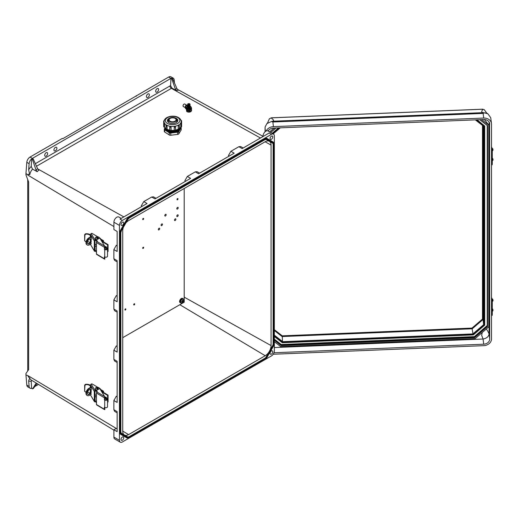 <?xml version="1.0" encoding="UTF-8"?>
<svg xmlns="http://www.w3.org/2000/svg" width="519" height="519" viewBox="0 0 519 519"><rect width="100%" height="100%" fill="white"/><g stroke="black" fill="none" stroke-linecap="round" stroke-linejoin="round"><path stroke-width="0.78" d="M31.607 158.924L31.224 166.463L32.515 169.09L37.206 171.685L36.038 170.083A8.343 4.814 -60 0 1 37.615 168.74L33.171 158.872L32.347 158.399L170.959 78.369L171.789 78.856L172.535 78.525L171.698 78.045A4.58 2.64 120 0 1 173.249 78.148L170.933 76.812A4.58 2.64 -60 0 0 168.649 77.039L62.864 138.644L62.397 138.378L30.037 157.062L33.171 158.872L32.438 159.398L31.607 158.924A4.58 2.64 120 0 0 29.129 163.647L26.813 162.311A4.58 2.64 -60 0 1 30.037 157.062M38.841 170.18L37.615 168.74M172.535 78.525L176.985 88.71L178.244 90.261A7.389 4.269 120 0 0 176.583 90.682L175.409 89.184L171.789 78.856L168.649 77.039M176.583 90.682L171.893 88.074L170.589 85.629L170.959 78.369M32.541 169.103A7.272 4.197 120 0 0 29.739 174.734L28.649 169.843L29.129 163.647M29.129 386.441A4.58 2.64 120 0 0 30.063 388.199L27.747 386.863A4.58 2.64 -60 0 1 26.813 385.104L29.129 386.441L28.649 380.803L29.739 377.903A7.272 4.197 120 0 0 31.069 379.934L113.908 430.154M122.374 222.203A1.927 1.116 120 0 0 121.109 223.903A1.927 1.116 120 0 0 121.407 225.447A1.927 1.116 120 0 0 122.374 225.35A1.927 1.116 120 0 0 123.632 223.65A1.927 1.116 120 0 0 123.334 222.106A1.927 1.116 120 0 0 122.374 222.203M271.424 136.147A1.927 1.116 120 0 0 270.165 137.846A1.927 1.116 120 0 0 270.464 139.39A1.927 1.116 120 0 0 271.424 139.293A1.927 1.116 120 0 0 272.689 137.593A1.927 1.116 120 0 0 272.391 136.049A1.927 1.116 120 0 0 271.424 136.147M122.374 437.024A1.927 1.116 120 0 0 121.109 438.73A1.927 1.116 120 0 0 121.407 440.274A1.927 1.116 120 0 0 122.374 440.177A1.927 1.116 120 0 0 123.632 438.477A1.927 1.116 120 0 0 123.334 436.933A1.927 1.116 120 0 0 122.374 437.024M271.424 350.974A1.927 1.116 120 0 0 270.165 352.673A1.927 1.116 120 0 0 270.464 354.218A1.927 1.116 120 0 0 271.424 354.12A1.927 1.116 120 0 0 272.689 352.42A1.927 1.116 120 0 0 272.391 350.876A1.927 1.116 120 0 0 271.424 350.974M120.298 442.188A4.087 2.361 120 0 0 122.341 441.987L271.456 355.898A4.087 2.361 120 0 0 274.343 350.896L274.343 136.004A4.087 2.361 120 0 0 273.5 134.129A4.087 2.361 120 0 0 271.456 134.337L122.341 220.426A4.087 2.361 120 0 0 119.454 225.428L119.454 440.32A4.087 2.361 120 0 0 120.298 442.188L114.751 438.983A4.087 2.361 -60 0 1 113.908 437.115L113.908 429.777L117.145 431.646L117.145 411.612L113.869 409.718L113.869 400.538L116.314 396.237L117.145 396.73M46.172 152.716A2.095 1.207 120 0 0 44.803 154.558A2.095 1.207 120 0 0 45.127 156.232A2.095 1.207 120 0 0 46.172 156.128A2.095 1.207 120 0 0 47.534 154.286A2.095 1.207 120 0 0 47.216 152.612A2.095 1.207 120 0 0 46.172 152.716M55.416 147.377A2.095 1.207 120 0 0 54.047 149.219A2.095 1.207 120 0 0 54.372 150.893A2.095 1.207 120 0 0 55.416 150.789A2.095 1.207 120 0 0 56.785 148.947A2.095 1.207 120 0 0 56.461 147.273A2.095 1.207 120 0 0 55.416 147.377M147.889 93.984A2.095 1.207 120 0 0 146.52 95.827A2.095 1.207 120 0 0 146.845 97.507A2.095 1.207 120 0 0 147.889 97.403A2.095 1.207 120 0 0 149.258 95.561A2.095 1.207 120 0 0 148.934 93.881A2.095 1.207 120 0 0 147.889 93.984M157.134 88.645A2.095 1.207 120 0 0 155.771 90.494A2.095 1.207 120 0 0 156.089 92.168A2.095 1.207 120 0 0 157.134 92.064A2.095 1.207 120 0 0 158.503 90.222A2.095 1.207 120 0 0 158.185 88.541A2.095 1.207 120 0 0 157.134 88.645M37.044 383.554L33.313 388.53L32.58 388.854L31.607 388.296L31.224 381.206L31.562 380.232M30.063 388.199A4.58 2.64 120 0 0 31.607 388.296M34.786 386.558L38.484 384.43M32.58 388.854L36.22 383.054M174.429 82.806L174.183 79.9A4.58 2.64 120 0 0 173.249 78.148M32.438 159.398L36.038 170.083M29.739 174.734L28.311 174.183A7.24 4.178 -60 0 0 28.221 175.331L25.95 173.476L25.95 174.903L28.636 181.981L28.636 369.651L25.95 373.511L25.95 374.945L28.221 375.801A7.24 4.178 120 0 0 28.311 376.852L29.739 377.903M142.102 206.348L141.265 205.874L143.763 201.612L147.033 203.5L120.032 219.089L122.341 220.426M117.145 428.83L116.353 428.363L113.908 429.777M117.145 346.413L116.314 345.92L113.869 350.215L113.869 359.401L117.145 361.295L117.145 402.426L113.869 400.538M117.145 296.096L116.314 295.603L113.869 299.898L113.869 309.084L117.145 310.972L117.145 352.103L113.869 350.215M117.145 245.772L116.314 245.279L113.869 249.581L113.869 258.76L117.145 260.655L117.145 301.786L113.869 299.898M124.495 435.039A9.53 5.501 -60 0 1 123.723 435.182M121.323 433.8A3.127 1.804 -60 0 1 120.674 432.366L120.674 232.823A3.127 1.804 -60 0 1 121.323 230.644L127.797 219.433A3.127 1.804 -60 0 1 129.361 217.785L265.183 139.371A3.127 1.804 -60 0 1 266.747 139.215L273.215 142.952A3.127 1.804 -60 0 1 273.863 144.379L273.863 343.928A3.127 1.804 -60 0 1 273.215 346.108L266.747 357.312A3.127 1.804 -60 0 1 265.183 358.96L129.361 437.381A3.127 1.804 -60 0 1 127.797 437.536L121.323 433.8A0.513 0.415 -60 0 0 121.219 433.151L127.68 436.881A2.614 1.512 120 0 0 128.991 436.751L264.813 358.331A2.614 1.512 120 0 0 266.117 356.955L269.355 351.35A8.285 4.781 120 0 0 271.067 345.576L271.067 145.099A8.285 4.781 120 0 0 269.355 141.311A8.285 4.781 120 0 0 269.303 141.278A8.285 4.781 120 0 0 265.215 141.719L128.589 220.601A8.285 4.781 120 0 0 125.896 222.904M123.379 227.264A8.285 4.781 120 0 0 122.731 230.747L122.731 431.218A8.285 4.781 120 0 0 124.391 434.98A8.285 4.781 120 0 0 124.443 435.013A8.285 4.781 120 0 0 128.589 434.604L265.215 355.723A8.285 4.781 120 0 0 269.355 351.35L272.592 345.745A2.614 1.512 120 0 0 273.13 343.922L273.13 144.373A2.614 1.512 120 0 0 272.592 143.179L266.13 139.449A0.513 0.415 -60 0 0 266.747 139.215M121.18 434.046A0.513 0.415 120 0 1 120.564 434.28L127.025 438.01L120.564 434.28A3.925 2.264 -60 0 1 119.753 432.483A3.925 2.264 120 0 0 120.557 434.273L127.038 438.017A0.513 0.415 -60 0 0 127.655 437.783A3.412 1.972 120 0 0 129.361 437.614L265.183 359.2A3.412 1.972 120 0 0 266.889 357.396L273.357 346.186A3.412 1.972 120 0 0 274.064 343.812L274.064 144.263A3.412 1.972 120 0 0 273.357 142.699L266.889 138.962A3.412 1.972 120 0 0 265.183 139.131L129.361 217.552A3.412 1.972 120 0 0 127.655 219.349L121.18 230.559A3.412 1.972 120 0 0 120.473 232.94L120.473 432.483A3.412 1.972 120 0 0 121.18 434.046L127.655 437.783M266.889 138.962A0.513 0.415 -60 0 0 266.779 138.314L266.779 138.314A3.925 2.264 120 0 0 264.813 138.502A3.925 2.264 -60 0 1 266.779 138.314L273.241 142.044A3.925 2.264 -60 0 1 274.064 143.847L274.064 144.263M129.361 217.552L128.997 216.929L264.82 138.508L128.991 216.923A3.925 2.264 120 0 0 127.025 218.992L120.557 230.196A3.925 2.264 120 0 0 119.746 232.934L119.746 432.483L119.746 232.934A3.925 2.264 -60 0 1 120.564 230.202L127.025 218.992A3.925 2.264 -60 0 1 128.997 216.929L128.991 216.923M127.797 437.536A0.513 0.415 -60 0 0 127.687 436.881L121.219 433.151L127.687 436.881A2.614 1.512 120 0 0 128.997 436.758L264.82 358.337A2.614 1.512 120 0 0 266.13 356.955L272.598 345.751A2.614 1.512 120 0 0 273.143 343.928L273.143 144.379A2.614 1.512 120 0 0 272.598 143.186L266.13 139.449L272.598 143.186A0.513 0.415 -60 0 0 273.215 142.952M136.283 96.255L136.283 95.723M26.813 385.104L25.95 374.945M25.95 173.476L26.813 162.311M185.679 181.183L184.842 180.716L187.34 176.447L195.293 171.86L197.058 171.685L199.601 173.151M229.255 156.024L228.418 155.557L230.916 151.288L238.87 146.702L240.634 146.527L243.177 147.993M143.763 201.612L151.717 197.019L153.481 196.844L156.024 198.31M117.145 362.483L114.602 361.016L113.869 359.401M117.145 312.166L114.602 310.699L113.869 309.084M117.145 261.848L114.602 260.376L113.869 258.76M117.145 412.806L114.602 411.333L113.869 409.718M187.34 176.447L190.609 178.341L154.986 198.907L151.717 197.019M230.916 151.288L234.186 153.183L198.569 173.748L195.293 171.86M271.456 134.337L269.14 133L242.146 148.59L238.87 146.702M121.232 218.395L118.838 217.02A4.087 2.361 120 0 0 115.692 218.11A4.087 2.361 120 0 0 113.908 222.223L113.908 229.567L117.145 231.435L117.145 251.468L113.869 249.581M263.016 136.536L263.016 136.134A4.087 2.361 -60 0 1 264.8 132.021A4.087 2.361 -60 0 1 267.953 130.931L273.5 134.129M274.343 339.166L281.194 344.499L474.34 336.61L487.224 325.543L487.224 125.455M278.476 127.901L272.138 133.344M476.714 119.811L484.701 126.02L477.058 119.792M484.895 119.571L484.895 120.129L484.11 119.519M274.019 128.083L269.601 131.878M268.336 131.151L268.848 130.029M484.895 120.129L488.794 125.092L481.736 119.604M486.18 329.137L487.432 330.408L489.086 333.853L489.715 339.024L489.599 123.23M489.086 122.03L489.086 333.853M274.343 341.684L280.701 346.627L475.054 338.693L488.794 326.886L488.794 125.092M274.343 347.542L483.072 339.024L481.664 335.365L482.229 332.53M273.176 354.25A7.817 6.371 173 0 0 273.435 354.237L483.702 345.66A7.817 6.371 173 0 0 491.506 338.952L491.506 124.125A7.817 6.371 173 0 0 491.467 123.496A7.817 6.371 173 0 0 483.702 118.06L273.435 126.642A7.817 6.371 173 0 0 266.169 130.996M489.715 339.024A6.027 4.911 -7 0 1 483.702 344.194L483.072 339.024M273.967 352.758L483.702 344.194M268.076 131.002A6.027 4.911 -7 0 1 273.435 128.109L483.702 119.526A6.027 4.911 -7 0 1 489.689 123.71A6.027 4.911 -7 0 1 489.715 124.203M271.359 117.852L271.398 117.852C271.671 118.974 275.232 120.252 272.572 121.238L483.176 112.642C480.069 111.896 482.91 110.352 482.605 109.23L271.398 117.852L269.38 118.773L267.311 123.503M487.224 325.543L487.594 326.529L474.561 337.733L281.201 345.622L281.285 345.258L474.431 337.369L474.561 337.733M474.34 336.61L474.431 337.369L487.315 326.302L487.315 125.527M281.194 344.499L281.285 345.258L274.343 339.854M274.343 329.682L282.252 335.832L471.998 328.086L482.482 319.081L483.027 319.522L483.656 324.647L484.201 325.089L473.12 334.612L282.524 342.391L274.343 336.027M471.998 328.086L473.12 334.612M282.252 335.832L282.524 342.391M489.08 334.041C488.626 336.604 486.699 338.258 483.312 338.998M491.467 123.496L490.74 117.761L487.899 113.791L484.402 112.831L483.137 113.414L272.864 121.997L271.443 121.517L266.928 123.554L265.105 126.967L265.066 131.761M265.053 131.774L265.053 128.128L265.404 131.476M482.566 109.23L484.292 109.691L482.586 109.185L271.379 117.807L269.38 118.773M483.176 112.642L484.402 112.831M271.443 121.517L272.572 121.238M274.343 336.325L282.42 342.605L274.343 336.494M282.42 342.605L473.322 334.878L484.597 325.186M484.701 325.108L484.701 126.033L484.461 126.273L476.176 119.831M480.043 119.675L487.594 125.546L487.594 326.529M475.806 119.844L484.201 126.37L483.656 126.273L484.201 126.37L484.201 325.089M98.214 388.459A0.817 0.474 180 0 1 98.221 388.517A0.817 0.474 180 0 1 97.708 388.952A0.817 0.474 180 0 1 96.813 388.841A0.817 0.474 180 0 1 96.586 388.517A0.817 0.474 180 0 1 96.592 388.459M85.7 384.683L84.921 385.5L84.649 385.163L85.421 384.332L85.7 384.683A4.016 2.323 0 0 1 90.287 386.026L90.358 386.006M94.322 401.31A0.817 0.629 148.7 0 0 94.393 401.576L90.364 394.81L94.322 401.31L94.322 391.43L90.364 384.929L90.364 387.485M90.364 392.585L90.364 389.347M89.956 393.143A4.016 2.323 0 0 0 87.523 392.163M86.148 392.111A4.016 2.323 0 0 0 85.7 392.156L84.649 391.3L84.649 385.163M85.421 391.806L84.649 391.3L84.921 385.5M90.364 385.345A4.671 2.699 0 0 0 85.421 384.332M90.364 384.929L91.402 383.969A0.817 0.474 180 0 1 92.343 384.066L97.838 387.356M99.473 388.329L100.199 388.763A0.817 0.474 180 0 1 100.381 388.939L101.62 390.969A0.817 0.474 180 0 1 101.666 391.125A0.817 0.474 180 0 1 101.503 391.404M97.008 391.715L95.989 390.963L95.457 389.445A2.057 1.187 180 0 1 95.34 389.049L95.34 388.517A2.057 1.187 180 0 1 97.053 387.343A2.057 1.187 180 0 1 99.343 388.121L99.622 388.582M101.666 391.125L101.666 391.657A0.817 0.474 0 0 0 101.666 391.657A0.817 0.474 0 0 0 101.62 391.501M96.112 390.522L97.157 391.962M106.518 398.534L107.148 398.436L107.472 399.124A1.635 0.941 180 0 1 107.53 399.371A1.635 0.941 180 0 1 106.505 400.246A1.635 0.941 180 0 1 104.715 400.026L104.338 397.755L96.45 393.039A0.817 0.48 -59.1 0 1 97.04 392.046L104.676 396.613L105.188 399.766A0.98 0.564 0 0 0 106.259 399.896A0.98 0.564 0 0 0 106.875 399.371A0.98 0.564 0 0 0 106.843 399.221L106.518 398.534L106.518 399.812M104.806 407.467L104.806 409.627A0.817 0.48 120.9 0 1 104.507 409.608A0.817 0.48 120.9 0 1 104.338 409.231L104.338 407.35L104.715 407.415A1.635 0.941 0 0 0 106.505 407.636A1.635 0.941 0 0 0 107.53 406.76L107.53 399.371M104.507 409.608L96.618 404.891A0.817 0.48 -59.1 0 1 96.45 404.522L104.338 409.231M96.45 393.039L96.45 404.522M97.04 392.04L97.04 392.046A0.785 0.454 180 0 0 97.28 391.715A0.785 0.454 180 0 0 97.241 391.566L95.457 388.906A2.057 1.187 180 0 1 95.34 388.517M104.676 396.613L99.771 388.556L96.45 390.411M95.762 401.687L96.45 402.952M96.502 402.497L95.989 401.641L95.989 401.103L96.45 401.447M96.45 401.985L96.112 401.732M94.393 401.576A0.817 0.629 148.7 0 0 95.094 401.823L95.989 401.641M94.938 400.979L95.989 401.103M95.126 401.278L94.938 391.332L95.989 390.963M91.104 384.054L95.094 390.606L95.989 390.424M95.094 390.606A0.817 0.629 148.7 0 0 94.322 391.43M90.468 387.421L90.754 386.83L91.26 388.296L90.935 394.492M90.468 392.403L90.468 389.354M94.938 396.295L96.45 397.204M90.987 390.126L90.987 390.943M104.806 396.84A0.817 0.48 120.9 0 0 104.338 397.755M106.213 398.56A0.817 0.461 -119.1 0 0 106.343 398.521A0.817 0.461 -119.1 0 0 106.473 397.872A0.817 0.461 -119.1 0 0 105.947 397.139A0.817 0.461 -119.1 0 0 105.552 397.093A0.817 0.461 -119.1 0 0 105.448 397.191M90.643 389.386A2.835 1.667 -59.1 0 1 91.02 390.515A2.835 1.667 -59.1 0 1 89.897 393.214A2.835 1.667 -59.1 0 1 87.769 394.2M91.26 389.873A2.835 1.667 120.9 0 0 90.89 389.49A2.835 1.667 120.9 0 0 88.658 390.217A2.835 1.667 120.9 0 0 87.393 393.065A2.835 1.667 120.9 0 0 87.977 394.362A2.835 1.667 120.9 0 0 91.26 391.949M96.45 395.53L94.938 394.628M107.608 395.4L103.06 392.682L103.534 392.422L108.075 395.134L107.608 395.4L107.53 402.154M103.06 392.682L102.924 391.689L101.996 392.208M90.955 387.155L88.976 388.257L89.43 388.53A4.165 2.446 120.9 0 0 86.433 393.597A4.165 2.446 120.9 0 0 87.296 395.504A4.165 2.446 120.9 0 0 89.43 395.329L91.26 394.31M108.075 395.134L108.075 401.94L107.608 402.199M87.296 395.504L86.842 395.231A4.165 2.446 -59.1 0 1 85.979 393.324A4.165 2.446 -59.1 0 1 88.976 388.257M89.43 388.53L91.136 387.576M103.534 392.422L103.534 391.488A0.817 0.48 120.9 0 0 103.365 391.112A0.817 0.48 120.9 0 0 102.944 391.144L101.03 390.003M101.756 391.813L102.944 391.144M492.246 312.6L492.278 301.656A13.079 7.551 0 0 0 492.278 301.526A13.079 7.551 0 0 0 492.246 300.994L491.895 298.12L491.506 298.14M492.239 304.329L491.584 304.322L491.61 302.039L492.265 302.045L492.278 314.67A13.079 7.551 0 0 0 492.278 314.546A13.079 7.551 0 0 0 492.278 314.417M491.506 297.835L491.895 298.12M491.584 312.49L491.603 302.467M491.506 300.313L491.59 301.02A12.424 7.175 180 0 1 491.623 301.526A12.424 7.175 180 0 1 491.623 301.649L491.61 302.039M491.506 313.327L491.584 313.963M492.246 315.364L491.597 315.357L491.584 314.663L492.239 314.67M491.584 304.322L491.584 314.663M492.265 302.045L492.278 301.656M492.246 162.038L492.278 151.094A13.079 7.551 0 0 0 492.278 150.971A13.079 7.551 0 0 0 492.246 150.439L491.895 147.565L491.506 147.584M492.239 153.767L491.584 153.76L491.61 151.483L492.265 151.49L492.278 164.114A13.079 7.551 0 0 0 492.278 163.985A13.079 7.551 0 0 0 492.278 163.861M491.506 147.279L491.895 147.565M491.584 161.934L491.603 151.911M491.506 149.751L491.59 150.465A12.424 7.175 180 0 1 491.623 150.971A12.424 7.175 180 0 1 491.623 151.087L491.61 151.483M491.506 162.771L491.584 163.401M492.246 164.808L491.597 164.802L491.584 164.108L492.239 164.114M491.584 153.76L491.584 164.108M492.265 151.49L492.278 151.094M98.214 237.949A0.817 0.474 180 0 1 98.221 238.013A0.817 0.474 180 0 1 97.708 238.448A0.817 0.474 180 0 1 96.813 238.338A0.817 0.474 180 0 1 96.586 238.013A0.817 0.474 180 0 1 96.592 237.949M85.7 234.179L84.921 234.997L84.649 234.653L85.421 233.829L85.7 234.179A4.016 2.323 0 0 1 90.293 235.522L90.364 235.503M94.322 250.807A0.817 0.629 148.7 0 0 94.4 251.073L90.364 244.306L94.322 250.807L94.322 240.926L90.364 234.426L90.364 236.982M90.364 242.081L90.364 238.844M89.956 242.639A4.016 2.323 0 0 0 87.529 241.659M86.148 241.607A4.016 2.323 0 0 0 85.7 241.653L84.649 240.797L84.649 234.653M85.421 241.303L84.649 240.797L84.921 234.997M90.364 234.841A4.671 2.699 0 0 0 85.421 233.829M90.364 234.426L91.402 233.466A0.817 0.474 180 0 1 92.343 233.563L97.838 236.846M99.473 237.825L100.199 238.26A0.817 0.474 180 0 1 100.381 238.435L101.62 240.466A0.817 0.474 180 0 1 101.666 240.621A0.817 0.474 180 0 1 101.51 240.9M97.008 241.212L95.989 240.459L95.457 238.941A2.057 1.187 180 0 1 95.34 238.545L95.34 238.013A2.057 1.187 180 0 1 97.053 236.839A2.057 1.187 180 0 1 99.343 237.618L99.629 238.078M96.119 240.018L97.157 241.458M106.518 248.03L107.148 247.933L107.472 248.62A1.635 0.941 180 0 1 107.53 248.867A1.635 0.941 180 0 1 106.505 249.743A1.635 0.941 180 0 1 104.721 249.522L104.338 247.252L96.45 242.535A0.817 0.48 -59.1 0 1 97.04 241.543L104.676 246.11L105.188 249.263A0.98 0.564 0 0 0 106.265 249.392A0.98 0.564 0 0 0 106.875 248.867A0.98 0.564 0 0 0 106.843 248.718L106.518 248.03L106.518 249.302M104.806 256.963L104.806 259.124A0.817 0.48 120.9 0 1 104.507 259.104A0.817 0.48 120.9 0 1 104.338 258.728L104.338 256.847L104.721 256.911A1.635 0.941 0 0 0 106.505 257.132A1.635 0.941 0 0 0 107.53 256.256L107.53 248.867M104.507 259.104L96.618 254.388A0.817 0.48 -59.1 0 1 96.45 254.012L104.338 258.728M96.45 242.535L96.45 254.012M97.047 241.536L97.04 241.543A0.785 0.454 180 0 0 97.287 241.212A0.785 0.454 180 0 0 97.241 241.063L95.457 238.403A2.057 1.187 180 0 1 95.34 238.013M104.676 246.11L99.771 238.052L96.45 239.908M95.762 251.183L96.45 252.448M96.502 251.994L95.989 251.138L95.989 250.599L96.45 250.943M96.45 251.481L96.119 251.228M94.4 251.073A0.817 0.629 148.7 0 0 95.094 251.319L95.989 251.138M94.938 250.469L95.989 250.599M95.126 250.774L94.938 240.829L95.989 240.459M91.104 233.55L95.094 240.102L95.989 239.921M95.094 240.102A0.817 0.629 148.7 0 0 94.322 240.926M90.468 236.917L90.76 236.327L91.26 237.786L90.935 243.988M90.468 241.899L90.468 238.85M94.938 245.792L96.45 246.7M90.987 239.622L90.987 240.44M104.812 246.337A0.817 0.48 120.9 0 0 104.338 247.252M106.213 248.05A0.817 0.461 -119.1 0 0 106.35 248.017A0.817 0.461 -119.1 0 0 106.473 247.368A0.817 0.461 -119.1 0 0 105.947 246.635A0.817 0.461 -119.1 0 0 105.552 246.59A0.817 0.461 -119.1 0 0 105.448 246.687M90.643 238.883A2.835 1.667 -59.1 0 1 91.02 240.012A2.835 1.667 -59.1 0 1 89.897 242.704A2.835 1.667 -59.1 0 1 87.769 243.69M91.26 239.369A2.835 1.667 120.9 0 0 90.89 238.987A2.835 1.667 120.9 0 0 88.658 239.713A2.835 1.667 120.9 0 0 87.393 242.561A2.835 1.667 120.9 0 0 87.977 243.859A2.835 1.667 120.9 0 0 91.26 241.445M96.45 245.026L94.938 244.125M107.608 244.897L103.067 242.178L103.534 241.919L108.075 244.631L107.608 244.897L107.53 251.65M103.067 242.178L102.924 241.186M90.955 236.651L88.976 237.754L89.43 238.02A4.165 2.446 120.9 0 0 86.439 243.093A4.165 2.446 120.9 0 0 87.296 245A4.165 2.446 120.9 0 0 89.43 244.825L91.26 243.807M108.075 244.631L108.075 251.436L107.608 251.696M87.296 245L86.842 244.728A4.165 2.446 -59.1 0 1 85.985 242.821A4.165 2.446 -59.1 0 1 88.976 237.754M89.43 238.02L91.136 237.073M103.534 241.919L103.534 240.985A0.817 0.48 120.9 0 0 103.365 240.608A0.817 0.48 120.9 0 0 102.95 240.641L101.03 239.499M101.756 241.309L102.95 240.641M103.067 241.27L101.996 241.705M177.498 209.027A0.98 0.564 120 0 0 178.134 208.164A0.98 0.564 120 0 0 177.985 207.379A0.98 0.564 120 0 0 177.498 207.431A0.98 0.564 120 0 0 176.856 208.294A0.98 0.564 120 0 0 177.005 209.079A0.98 0.564 120 0 0 177.498 209.027M176.869 208.249A0.98 0.564 120 0 0 177.2 207.678M161.779 225.583A0.98 0.564 120 0 0 162.415 224.714A0.98 0.564 120 0 0 162.265 223.929A0.98 0.564 120 0 0 161.779 223.981A0.98 0.564 120 0 0 161.137 224.844A0.98 0.564 120 0 0 161.286 225.629A0.98 0.564 120 0 0 161.779 225.583M161.15 224.798A0.98 0.564 120 0 0 161.474 224.227M177.498 216.507A0.98 0.564 120 0 0 178.134 215.638A0.98 0.564 120 0 0 177.985 214.853A0.98 0.564 120 0 0 177.498 214.905A0.98 0.564 120 0 0 176.856 215.768A0.98 0.564 120 0 0 177.005 216.553A0.98 0.564 120 0 0 177.498 216.507M176.869 215.722A0.98 0.564 120 0 0 177.2 215.151M159.002 229.852A0.98 0.564 120 0 0 159.644 228.989A0.98 0.564 120 0 0 159.489 228.204A0.98 0.564 120 0 0 159.002 228.25A0.98 0.564 120 0 0 158.36 229.113A0.98 0.564 120 0 0 158.509 229.898A0.98 0.564 120 0 0 159.002 229.852M158.373 229.067A0.98 0.564 120 0 0 158.704 228.503M165.477 215.969A0.98 0.564 120 0 0 166.112 215.106A0.98 0.564 120 0 0 165.963 214.321A0.98 0.564 120 0 0 165.477 214.366A0.98 0.564 120 0 0 164.834 215.236A0.98 0.564 120 0 0 164.984 216.021A0.98 0.564 120 0 0 165.477 215.969M164.847 215.184A0.98 0.564 120 0 0 165.178 214.619M175.182 220.51A0.98 0.564 120 0 0 175.824 219.647A0.98 0.564 120 0 0 175.675 218.856A0.98 0.564 120 0 0 175.182 218.908A0.98 0.564 120 0 0 174.546 219.771A0.98 0.564 120 0 0 174.695 220.556A0.98 0.564 120 0 0 175.182 220.51M174.559 219.725A0.98 0.564 120 0 0 174.884 219.161M143.173 219.569A0.694 0.402 120 0 0 143.173 218.434A0.694 0.402 120 0 0 143.173 219.569M177.498 199.783A0.733 0.422 120 0 0 177.498 198.589A0.733 0.422 120 0 0 177.498 199.783M134.2 304.938A0.694 0.402 120 0 0 134.2 303.797A0.694 0.402 120 0 0 134.2 304.938M125.384 310.025A0.694 0.402 120 0 0 125.384 308.889A0.694 0.402 120 0 0 125.384 310.025M143.173 248.4A0.694 0.402 120 0 0 143.173 247.265A0.694 0.402 120 0 0 143.173 248.4M184.206 188.488L184.206 302.188L122.731 337.681M182.967 298.71A2.452 1.414 120 0 0 182.727 298.503A2.452 1.414 120 0 0 180.839 299.165A2.452 1.414 120 0 0 179.769 301.63A2.452 1.414 120 0 0 180.275 302.752A2.452 1.414 120 0 0 180.573 302.856M182.636 298.457A2.452 1.414 120 0 0 182.545 298.399A2.452 1.414 120 0 0 180.657 299.054A2.452 1.414 120 0 0 179.587 301.52A2.452 1.414 120 0 0 180.093 302.642A2.452 1.414 120 0 0 180.19 302.694M182.467 301.182L182.331 300.28L182.733 300.047L182.922 300.923L183.447 300.462L182.733 302.162L182.331 302.402L182.467 301.708L181.618 301.987L181.618 301.52L182.922 301.448M182.422 300.78L182.922 300.923M182.091 301.351L182.467 301.708M169.629 121.524A4.191 2.374 -0.9 0 0 174.215 121.991A4.191 2.374 -0.9 0 0 176.784 119.753A4.191 2.374 -0.9 0 0 175.558 118.098A4.191 2.374 -0.9 0 0 170.972 117.638A4.191 2.374 -0.9 0 0 168.403 119.876A4.191 2.374 -0.9 0 0 169.629 121.524M168.416 119.662A5.235 2.971 -0.9 0 0 167.429 121.037M169.953 117.995A5.235 2.971 -0.9 0 0 167.371 120.609A5.235 2.971 -0.9 0 0 168.902 122.666A5.235 2.971 -0.9 0 0 174.631 123.25A5.235 2.971 -0.9 0 0 177.842 120.453A5.235 2.971 -0.9 0 0 176.311 118.39A5.235 2.971 -0.9 0 0 175.182 117.917M168.428 119.604A5.235 2.971 -0.9 0 0 167.423 121.011M166.125 125.403L166.547 125.144A8.563 4.859 -0.9 0 0 166.567 125.15A8.563 4.859 -0.9 0 0 166.586 125.163L167.021 125.935A0.655 0.37 179.1 0 1 166.093 125.423A0.629 0.363 -120 0 1 166.223 125.124L165.95 128.907A0.655 0.37 -0.9 0 0 167.066 129.153A0.629 0.363 60 0 1 166.631 129.426M166.249 125.111L166.223 125.124A0.629 0.363 -120 0 1 166.528 125.15L166.567 125.17A0.629 0.363 60 0 1 167.021 125.935L167.066 129.153L167.053 125.916M167.099 129.134L167.086 129.27A8.563 4.859 -0.9 0 0 169.804 130.139A0.655 0.37 -0.9 0 0 171.088 130.211A0.629 0.5 25.2 0 1 170.485 130.639M169.784 126.785L170.381 126.364A8.563 4.859 -0.9 0 0 170.433 126.377L171.036 126.986A0.655 0.37 179.1 0 1 169.778 126.811A0.629 0.5 -154.8 0 1 169.81 126.63L169.804 130.126A0.655 0.37 -0.9 0 1 169.823 130.029L169.778 127.006M170.381 126.364L170.427 126.383A0.629 0.5 25.2 0 1 171.036 126.986L171.088 130.211L171.049 126.96M171.101 130.185L171.075 130.321A8.563 4.859 -0.9 0 0 174.28 130.288L174.267 130.178A0.655 0.37 -0.9 0 0 175.532 129.971L175.487 126.934M174.209 126.928L174.871 126.331A0.629 0.5 -25.4 0 1 175.487 126.753A0.655 0.37 179.1 0 1 174.222 126.954L174.254 130.152M175.435 126.558L175.552 130.061L174.579 130.632L174.306 130.347A0.629 0.5 154.6 0 1 174.267 130.178L174.222 126.954A0.629 0.5 154.6 0 1 174.819 126.344L174.819 126.344A8.563 4.859 -0.9 0 0 174.864 126.318L175.474 126.727M175.552 130.081A8.563 4.859 -0.9 0 0 178.277 129.153L178.289 129.043A0.655 0.37 -0.9 0 0 179.405 128.764L179.353 125.546A0.655 0.37 179.1 0 1 178.238 125.819L178.289 129.043A0.629 0.37 119.1 0 0 178.737 129.302M178.205 125.806L178.659 125.04A0.629 0.37 119.1 0 0 178.238 125.819L178.257 129.023M179.003 124.982L179.029 124.995A0.629 0.37 -60.9 0 1 179.165 125.287A0.655 0.37 179.1 0 1 179.353 125.546L179.029 124.995A0.629 0.37 -60.9 0 0 178.711 125.027L178.679 125.047A8.563 4.859 -0.9 0 0 178.698 125.021L179.133 125.267M179.399 128.478A8.563 4.859 -0.9 0 0 180.768 127.051L180.807 126.928A0.655 0.37 -0.9 0 0 181.624 126.558L180.975 127.097M181.391 123.081A0.655 0.37 179.1 0 1 180.755 123.71L180.761 126.921M180.709 123.704L180.891 122.841A8.563 4.859 -0.9 0 0 180.904 122.815L181.047 122.984M166.878 129.484A7.642 4.334 -0.9 0 0 167.293 129.731A7.642 4.334 -0.9 0 0 178.504 129.374M166.216 129.413A7.642 4.334 -0.9 0 0 167.3 130.178A7.642 4.334 -0.9 0 0 174.812 131.203A7.642 4.334 -0.9 0 0 180.151 127.953M165.1 127.979A7.642 4.334 -0.9 0 0 167.306 130.619A7.642 4.334 -0.9 0 0 175.364 131.541A7.642 4.334 -0.9 0 0 180.333 127.752M165.074 127.953A7.642 4.334 -0.9 0 0 167.313 131.06A7.642 4.334 -0.9 0 0 175.759 131.891A7.642 4.334 -0.9 0 0 180.353 127.719M165.087 128.277A7.642 4.334 -0.9 0 0 167.319 131.508A7.642 4.334 -0.9 0 0 175.857 132.306A7.642 4.334 -0.9 0 0 180.353 128.05M175.059 118.39A3.484 1.979 -0.9 0 0 171.251 118.001A3.484 1.979 -0.9 0 0 169.11 119.863A3.484 1.979 -0.9 0 0 170.128 121.238A3.484 1.979 -0.9 0 0 173.943 121.621A3.484 1.979 -0.9 0 0 176.077 119.759A3.484 1.979 -0.9 0 0 175.059 118.39M181.118 130.061L181.079 127.862A1.635 0.928 -0.9 0 0 181.17 127.551L181.202 129.744A1.635 0.928 179.1 0 1 181.118 130.061L178.841 133.798A1.635 0.928 179.1 0 1 177.602 134.421L170.79 135.232A1.635 0.928 179.1 0 1 169.246 134.94L164.705 132.014A1.635 0.928 179.1 0 1 164.309 131.417L164.276 129.218A1.635 0.928 -0.9 0 0 164.672 129.815L164.705 132.014M164.276 129.218A1.635 0.928 -0.9 0 1 164.367 128.907L164.997 127.862M169.246 134.94L169.213 132.747L164.672 129.815M169.213 132.747A1.635 0.928 -0.9 0 0 170.757 133.033L170.79 135.232M177.602 134.421L177.569 132.222L170.757 133.033M177.569 132.222A1.635 0.928 -0.9 0 0 178.808 131.605L178.841 133.798M181.079 127.862L178.808 131.605M181.17 127.551A1.635 0.928 -0.9 0 0 181.053 127.207M165.282 128.174A7.642 4.334 -0.9 0 0 166.099 129.309M164.549 123.866L164.549 127.09L164.341 122.984A8.563 4.859 -0.9 0 0 164.354 123.009L164.504 123.872A0.655 0.37 179.1 0 1 163.68 123.528L163.732 126.746A0.655 0.37 -0.9 0 0 164.549 127.09L164.4 127.265M164.601 127.084L164.594 127.213A8.563 4.859 -0.9 0 0 165.944 128.602M177.796 120.856A5.235 2.971 -0.9 0 0 176.752 119.48M177.796 120.882A5.235 2.971 -0.9 0 0 176.765 119.539M174.28 130.288L174.76 130.334M170.615 130.373L171.075 130.321M187.748 107.232A1.207 0.681 -0.9 0 0 188.04 107.926A1.207 0.681 -0.9 0 0 189.532 108.01A1.207 0.681 -0.9 0 0 190.025 107.193M187.742 106.778A1.207 0.681 -0.9 0 0 188.034 107.478A1.207 0.681 -0.9 0 0 189.526 107.563A1.207 0.681 -0.9 0 0 190.019 106.745M187.735 106.33A1.207 0.681 -0.9 0 0 188.027 107.031A1.207 0.681 -0.9 0 0 189.519 107.109A1.207 0.681 -0.9 0 0 190.012 106.298M187.729 105.882A1.207 0.681 -0.9 0 0 188.014 106.583A1.207 0.681 -0.9 0 0 189.513 106.661A1.207 0.681 -0.9 0 0 190.006 105.85M187.722 105.435A1.207 0.681 -0.9 0 0 188.008 106.136A1.207 0.681 -0.9 0 0 189.506 106.213A1.207 0.681 -0.9 0 0 189.999 105.402M187.716 104.987A1.207 0.681 -0.9 0 0 188.001 105.688A1.207 0.681 -0.9 0 0 189.5 105.766A1.207 0.681 -0.9 0 0 189.993 104.955M187.709 104.54A1.207 0.681 -0.9 0 0 187.995 105.234A1.207 0.681 -0.9 0 0 189.493 105.318A1.207 0.681 -0.9 0 0 189.986 104.501M187.988 104.786A1.207 0.681 -0.9 0 0 189.695 104.773A1.207 0.681 -0.9 0 0 189.695 103.8A1.207 0.681 -0.9 0 0 187.988 103.819A1.207 0.681 -0.9 0 0 187.988 104.786M188.28 104.397A0.791 0.448 -0.9 0 0 189.396 104.384A0.791 0.448 -0.9 0 0 189.403 103.748A0.791 0.448 -0.9 0 0 188.28 103.761A0.791 0.448 -0.9 0 0 188.28 104.397M186.282 109.139L187.145 111.501A2.452 1.388 -0.9 0 0 187.203 111.533A2.452 1.388 -0.9 0 0 191.2 111.047M186.496 110.677A2.452 1.388 -0.9 0 0 186.49 110.787A2.452 1.388 -0.9 0 0 187.203 111.747A2.452 1.388 -0.9 0 0 189.733 112.059A2.452 1.388 -0.9 0 0 191.375 110.897M186.49 110.508A2.452 1.388 -0.9 0 0 186.483 110.573A2.452 1.388 -0.9 0 0 186.892 111.326M187.145 111.501L189.863 111.773L191.576 110.677L191.563 109.807L190.778 110.054M190.486 110.223L189.63 110.923L186.989 110.547L187.002 111.416M191.381 109.269L191.563 109.807M186.989 110.547L186.736 109.833M189.63 110.923L189.643 111.793M186.976 109.658L189.837 110.022L191.55 108.919L191.537 108.049L189.604 109.165L186.963 108.789L186.976 109.658L186.256 107.303L188.189 106.187M190.058 106.389A2.173 1.233 179.1 0 1 190.428 106.557A2.173 1.233 179.1 0 1 190.428 108.296A2.173 1.233 179.1 0 1 187.353 108.328A2.173 1.233 179.1 0 1 187.69 106.427M191.537 108.049L190.856 106.57L189.98 106.246M187.729 107.199A1.246 0.707 -0.9 0 0 188.014 107.952A1.246 0.707 -0.9 0 0 188.209 108.036A1.246 0.707 -0.9 0 0 189.584 108.017A1.246 0.707 -0.9 0 0 190.045 107.167M186.963 108.789L186.256 107.303A0.928 0.545 -60.9 0 1 185.815 107.349A0.928 0.545 -60.9 0 1 185.614 106.914A0.928 0.545 -60.9 0 1 186.003 105.98A0.928 0.545 -60.9 0 1 186.723 105.727A0.928 0.545 -60.9 0 1 186.924 106.155A0.928 0.545 -60.9 0 1 186.704 106.869M189.604 109.165L189.617 110.034M187.087 106.616A1.323 0.779 119.1 0 0 187.203 105.999A1.323 0.779 119.1 0 0 186.25 105.448A1.323 0.779 119.1 0 0 185.335 107.076A1.323 0.779 119.1 0 0 185.627 107.693L185.549 107.984A5.703 3.237 179.1 0 1 186.632 109.152A2.361 1.336 -0.9 0 0 186.684 109.243M191.355 109.133A2.491 1.414 179.1 0 1 189.643 110.229A2.491 1.414 179.1 0 1 187.151 109.905A2.491 1.414 179.1 0 1 186.509 109.275L186.632 109.152M185.432 108.121L185.452 108.14A5.573 3.159 -0.9 0 1 186.509 109.275L186.509 109.483A2.491 1.414 -0.9 0 0 187.151 110.106A2.491 1.414 -0.9 0 0 189.857 110.391A2.491 1.414 -0.9 0 0 191.407 109.081M185.627 107.693L186.256 107.329M38.867 170.193A7.389 4.269 120 0 0 37.206 171.685M171.919 88.087A7.272 4.197 120 0 0 171.38 88.366A1.959 1.135 -120 0 0 171.38 88.366L36.492 166.242M113.908 437.115L119.454 440.32M31.224 381.206A9.232 5.333 -60 0 1 28.649 380.803M28.649 169.843A9.232 5.333 -60 0 1 31.224 166.463M35.337 163.68L169.966 85.953A9.232 5.333 -60 0 1 170.589 85.629M113.908 226.556L28.221 175.331M123.84 216.89L37.679 168.883M169.966 85.953A1.959 1.135 -120 0 0 171.354 88.353L260.467 138.009M116.243 428.428L28.221 375.801M265.112 141.778L271.067 145.099M184.206 297.147L271.067 345.576M179.84 304.711L265.215 355.723M122.731 431.101L128.589 434.604M274.064 343.396L274.214 144.055L273.254 142.05L266.772 138.307L273.254 142.05A0.513 0.415 120 0 1 273.357 142.699M129.361 437.381L128.991 436.751M264.82 358.337L265.183 358.96M272.598 345.751L273.215 346.108M273.863 343.928L273.13 343.922M273.863 144.379L273.13 144.373M120.7 232.421L120.674 432.366M263.016 136.134L263.367 136.335M113.908 222.223L119.454 225.428M265.183 139.131L264.82 138.508M264.82 359.408L266.967 357.442L273.442 346.238L274.064 343.812M127.655 219.349L127.038 218.999M121.18 230.559L120.564 230.202M120.473 232.94L119.753 232.94M128.997 437.822L265.183 359.2M120.473 432.483L119.753 432.483M127.038 438.017L129.361 437.614M264.82 139.579L265.183 139.371M129.023 218.006L129.361 217.785M266.747 357.312L266.13 356.955M175.409 89.184A8.343 4.82 -60 0 1 176.985 88.71M36.44 383.191A8.369 4.833 -60 0 1 36.045 383.262M270.568 132.436L275.719 128.011M281.201 345.622L274.343 340.295M483.702 118.06L483.137 113.414M272.864 121.997L273.435 126.642M487.315 125.494L479.841 119.681M275.881 128.005L270.659 132.494M272.378 133.487L278.898 127.882M473.263 334.878L282.381 342.67M272.916 133.792L279.838 127.843M473.231 334.82L484.461 325.166M279.469 127.862L272.702 133.675M483.656 126.273L475.417 119.863M274.343 335.17L282.699 341.671L472.874 333.912L483.656 324.647L483.656 126.325M483.027 125.838L483.027 319.522L472.245 328.787L282.077 336.552L274.343 330.538M280.163 127.83L273.098 133.902M482.482 319.081L482.482 125.416M97.987 388.082A0.811 0.467 180 0 1 98.214 388.407A0.811 0.467 180 0 1 97.702 388.841A0.811 0.467 180 0 1 96.819 388.731A0.811 0.467 180 0 1 96.592 388.407A0.811 0.467 180 0 1 96.904 388.037M96.962 388.497A0.616 0.357 0 0 0 97.844 388.004A0.616 0.357 0 0 0 96.962 388.497M104.715 400.026L104.715 407.415M95.457 389.445L95.457 388.906M104.942 399.617L104.475 399.883M104.338 399.636L104.806 399.377M105.149 397.671A0.817 0.461 60.9 0 1 105.312 397.223A0.817 0.461 60.9 0 1 105.714 397.269A0.817 0.461 60.9 0 1 106.239 398.002A0.817 0.461 60.9 0 1 106.11 398.65A0.817 0.461 60.9 0 1 105.714 398.605M105.571 398.527A0.623 0.35 -119.1 0 0 105.571 397.509A0.623 0.35 -119.1 0 0 105.571 398.527M492.94 309.545L492.985 310.557M492.94 299.671L493.05 300.572M493.05 300.585L492.778 301.176L492.693 299.087L492.985 300.683M492.278 313.152L492.278 314.67M491.59 301.02L491.59 302.434M493.05 159.904L492.778 160.494L492.693 158.405L492.985 160.001M492.94 158.989L493.05 159.891M492.94 149.109L492.985 150.127M492.81 150.179L492.693 148.531L492.81 150.179M492.278 162.596L492.278 164.114M491.59 150.465L491.59 151.879M97.987 237.579A0.811 0.467 180 0 1 98.214 237.903A0.811 0.467 180 0 1 97.708 238.338A0.811 0.467 180 0 1 96.819 238.227A0.811 0.467 180 0 1 96.592 237.903A0.811 0.467 180 0 1 96.91 237.533M96.962 237.987A0.616 0.357 0 0 0 97.844 237.494A0.616 0.357 0 0 0 96.962 237.987M104.721 249.522L104.721 256.911M95.457 238.941L95.457 238.403M104.948 249.114L104.475 249.38M104.338 249.133L104.812 248.873M105.149 247.167A0.817 0.461 60.9 0 1 105.318 246.72A0.817 0.461 60.9 0 1 105.714 246.765A0.817 0.461 60.9 0 1 106.239 247.498A0.817 0.461 60.9 0 1 106.11 248.147A0.817 0.461 60.9 0 1 105.714 248.101M105.571 248.024A0.623 0.35 -119.1 0 0 105.571 247.005A0.623 0.35 -119.1 0 0 105.571 248.024M182.227 302.862A2.219 1.285 -60 0 1 180.657 301.954A2.219 1.285 -60 0 1 182.227 299.236A2.219 1.285 -60 0 1 183.797 300.138A2.219 1.285 -60 0 1 182.227 302.862M181.52 303.07A2.394 1.382 -60 0 1 180.813 302.992A2.394 1.382 -60 0 1 180.443 301.072A2.394 1.382 -60 0 1 182.007 298.963A2.394 1.382 -60 0 1 183.207 298.847A2.394 1.382 -60 0 1 183.629 299.418M180.696 302.908A2.394 1.382 -60 0 1 180.567 302.849A2.394 1.382 -60 0 1 180.197 300.929A2.394 1.382 -60 0 1 181.76 298.821A2.394 1.382 -60 0 1 182.96 298.704A2.394 1.382 -60 0 1 183.077 298.788M180.074 301.597A2.031 1.168 -60 0 1 181.501 298.97M180.742 127.187L181.066 122.769M164.075 121.336A0.655 0.37 179.1 0 1 163.68 121.005L163.719 123.308M166.567 125.105A8.563 4.859 -0.9 0 0 175.935 126.052A8.563 4.859 -0.9 0 0 181.189 121.478C181.3 120.136 180.372 118.812 178.393 117.502C173.521 114.66 164.004 116.574 164.056 121.731A8.563 4.859 -0.9 0 0 166.567 125.105M167.475 123.49A7.26 4.12 -0.9 0 0 177.738 123.386A7.26 4.12 -0.9 0 0 177.738 117.566A7.26 4.12 -0.9 0 0 167.475 117.67A7.26 4.12 -0.9 0 0 167.475 123.49M172.412 130.587A7.279 4.133 -0.9 0 0 173.099 130.58M167.527 129.86A7.279 4.133 -0.9 0 0 167.553 129.873A7.279 4.133 -0.9 0 0 177.959 129.705M167.533 130.301A7.279 4.133 -0.9 0 0 167.559 130.314A7.279 4.133 -0.9 0 0 177.965 130.146M167.54 130.743A7.279 4.133 -0.9 0 0 167.566 130.762A7.279 4.133 -0.9 0 0 177.972 130.587M167.546 131.19A7.279 4.133 -0.9 0 0 167.572 131.203A7.279 4.133 -0.9 0 0 177.985 131.035M174.332 130.392A8.109 4.6 179.1 0 1 171.03 130.425M166.145 128.641A0.655 0.37 -0.9 0 0 165.95 128.907L166.281 129.458L170.187 130.399M181.391 120.557A0.655 0.37 179.1 0 1 181.17 121.167M170.375 126.377A0.629 0.5 -154.8 0 0 169.81 126.63L169.823 126.604M185.406 107.712A1.453 0.85 -60.9 0 1 185.147 107.076A1.453 0.85 -60.9 0 1 185.763 105.61A1.453 0.85 -60.9 0 1 186.885 105.214A1.453 0.85 -60.9 0 1 187.203 105.895M183.363 106.577L183.006 105.85C183.246 104.527 183.836 103.923 184.777 104.04A1.453 0.85 119.1 0 0 183.655 104.436A1.453 0.85 119.1 0 0 183.045 105.902A1.453 0.85 119.1 0 0 183.363 106.577L185.562 107.829M183.045 105.798A1.323 0.779 -60.9 0 1 183.966 104.163M187.755 109.957A2.361 1.336 -0.9 0 0 188.955 110.119M190.201 109.885A2.361 1.336 -0.9 0 0 190.849 109.522M190.687 110.067A2.361 1.336 179.1 0 1 187.249 110.164M191.407 109.055C190.784 110.508 189.377 110.878 187.184 110.171L185.452 108.341A5.573 3.159 179.1 0 1 186.509 109.483M185.549 107.984L185.543 108.406M27.721 179.561L27.721 370.968M177.258 89.236L263.016 136.335M121.219 433.151L120.83 432.158L120.83 232.616L121.407 230.689L127.875 219.485L129.25 218.019L265.073 139.605L266.13 139.449M487.899 113.791L485.946 112.629L487.075 113.59L484.292 109.691M266.928 123.554L267.674 122.925M274.343 336.526L282.31 342.715M282.323 342.722L473.309 334.924M473.315 334.924L484.681 325.16M479.803 119.681L487.347 125.546M270.691 132.507L275.933 128.005M280.266 127.83L273.156 133.934M483.714 126.377L475.346 119.863M98.214 388.575L97.942 387.991L96.592 388.575M96.592 392.533L96.592 391.41M99.726 388.523L96.469 390.34M106.343 398.521L105.61 398.611L105.552 397.093M100.757 389.555L103.365 391.112M492.693 299.087L492.012 299.113M492.693 308.961L492.265 308.98M492.278 313.132L492.278 314.546M492.278 301.526L492.278 302.94M492.778 311.056L492.265 311.076M492.778 301.176L492.265 301.195M492.693 148.531L492.012 148.557M492.693 158.405L492.265 158.425M492.278 162.57L492.278 163.985M492.278 150.971L492.278 152.385M492.778 160.494L492.265 160.52M492.778 150.62L492.265 150.64M98.214 238.072L97.948 237.488L96.592 238.072M96.592 242.029L96.592 240.907M101.666 241.153L101.666 240.621M99.732 238.02L96.469 239.836M106.35 248.017L105.61 248.108L105.552 246.59M100.757 239.051L103.365 240.608M180.813 302.992L182.188 302.895C183.849 301.552 184.187 300.203 183.207 298.847L181.579 298.808C179.983 299.768 179.645 301.117 180.567 302.849L180.813 302.992M169.804 130.126L170.128 130.678L171.062 130.366M181.624 126.558L181.579 123.34L180.988 122.705M181.631 124.035L181.579 120.817L180.82 120.194M163.732 126.746L164.627 127.35M176.823 122.244L176.784 119.753M181.209 122.769L181.189 121.478M164.075 122.925L164.056 121.731M168.441 122.374L168.403 119.876M164.257 122.88L163.68 123.528M164.432 120.356L163.68 121.005M179.405 128.764L175.182 130.347M178.938 128.946L180.761 127.155M164.607 127.311L166.43 129.069M170.848 130.49L174.52 130.451M186.996 106.882L186.885 105.214L184.777 104.04"/></g></svg>
